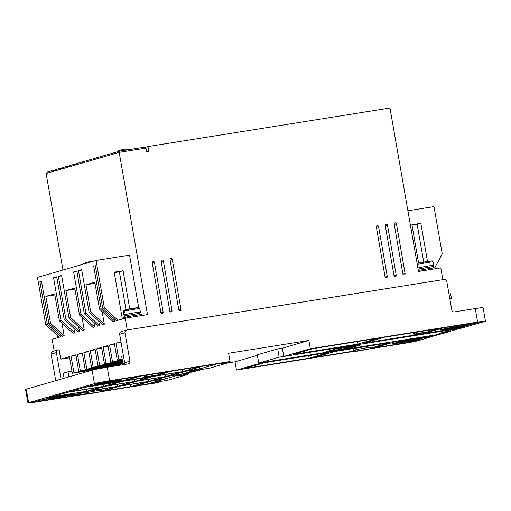 <?xml version="1.0" encoding="UTF-8"?>
<svg xmlns="http://www.w3.org/2000/svg" width="511" height="511" viewBox="0 0 511 511"><rect width="100%" height="100%" fill="white"/><g stroke="black" fill="none" stroke-linecap="round" stroke-linejoin="round"><path stroke-width="0.77" d="M431.54 261.006L418.253 263.127L428.825 261.191C433.226 260.897 431.757 260.329 433.047 261.907L433.654 265.381L433.226 266.538L418.081 269.073M123.336 311.442A8.419 0.339 170.1 0 0 123.164 311.544C123.311 310.535 123.598 310.068 124.026 310.139L123.336 311.442L123.541 312.623A8.419 0.339 -9.9 0 1 124.345 312.393L124.141 311.205L124.971 309.864L135.536 307.929C139.944 307.635 138.468 307.06 139.759 308.644L140.365 312.119L139.937 313.275L124.543 315.939L124.793 317.376M417.11 263.497L417.909 263.28M354.564 350.15L353.733 350.284A8.419 0.339 -9.9 0 0 353.567 350.386C354.858 351.964 353.382 351.396 357.789 351.102L368.354 349.166L355.068 351.287L353.733 350.284A8.419 0.339 170.1 0 1 354.538 350.048L355.873 351.057L369.3 348.892C369.728 348.956 370.015 348.489 370.162 347.486L369.887 345.921M413.974 332.974L413.15 333.108A8.419 0.339 -9.9 0 0 412.984 333.204C414.274 334.788 412.799 334.22 417.206 333.926L427.771 331.99L414.485 334.111L413.15 333.108A8.419 0.339 170.1 0 1 413.955 332.872L415.29 333.875L428.716 331.709C429.144 331.78 429.432 331.313 429.572 330.31L429.534 330.061M159.221 374.748L159.981 374.537C160.397 374.614 160.684 374.148 160.844 373.132L160.799 372.883M159.387 374.659L145.756 376.933L144.421 375.93L145.245 375.796M159.042 374.812L145.373 377.048L144.249 376.032A8.419 0.339 -9.9 0 1 144.421 375.93A8.419 0.339 170.1 0 1 145.22 375.694L146.555 376.703L159.751 374.595L146.555 376.703M85.829 392.972L85.005 393.106A8.419 0.339 -9.9 0 0 84.832 393.208C86.123 394.786 84.654 394.217 89.055 393.924L99.626 391.988L86.34 394.109L85.005 393.106A8.419 0.339 170.1 0 1 85.81 392.876L87.145 393.879L100.565 391.713C100.993 391.784 101.28 391.311 101.427 390.308L101.223 389.12M94.746 384.623L102.558 383.339A8.419 0.339 -9.9 0 1 110.727 381.851A8.419 0.339 -9.9 0 1 116.214 381.219A8.419 0.339 -9.9 0 1 105.106 383.48A8.419 0.339 -9.9 0 1 99.754 384.151L99.69 383.793M46.571 398.554L54.39 397.264A8.419 0.339 -9.9 0 1 62.553 395.782A8.419 0.339 -9.9 0 1 68.04 395.144A8.419 0.339 -9.9 0 1 56.932 397.405A8.419 0.339 -9.9 0 1 51.579 398.075L51.515 397.724M435.455 268.729L435.308 267.86A9.626 0.383 170.1 0 0 429.036 268.588A9.626 0.383 170.1 0 0 418.343 270.581M58.593 336.493A9.626 0.383 170.1 0 0 57.219 336.941L57.366 337.784M142.173 315.466L142.02 314.597A9.626 0.383 170.1 0 0 135.747 315.325A9.626 0.383 170.1 0 0 123.055 317.906L123.202 318.749M440.795 333.287L439.224 333.421L445.803 331.518L450.868 330.674L440.795 333.287M95.059 385.16A14.436 0.581 170.1 0 0 103.101 384.061A14.436 0.581 170.1 0 0 122.135 380.184A14.436 0.581 170.1 0 0 112.733 381.27A14.436 0.581 170.1 0 0 101.881 383.186L99.619 383.544A10.226 0.409 170.1 0 0 95.416 384.253L102.743 382.139L137.312 376.626L120.206 381.57L85.637 387.083L89.195 386.054A10.226 0.409 170.1 0 0 92.791 385.518L95.059 385.16M46.884 399.085A14.436 0.581 170.1 0 0 54.926 397.986A14.436 0.581 170.1 0 0 73.961 394.109A14.436 0.581 170.1 0 0 64.558 395.201A14.436 0.581 170.1 0 0 53.706 397.111L51.445 397.475A10.226 0.409 170.1 0 0 47.242 398.184L50.793 397.156L85.363 391.643L68.263 396.587L33.694 402.1L41.021 399.979A10.226 0.409 170.1 0 0 44.623 399.449L46.884 399.085M161.131 261.319A1.201 1.131 -106.1 0 1 162.038 259.958A1.201 1.131 -106.1 0 1 163.36 260.968L172.041 310.707A1.201 1.131 -106.1 0 1 171.262 312.036A1.201 1.131 -106.1 0 1 169.812 311.058L161.131 261.319M170.054 259.901A1.201 1.131 -106.1 0 1 170.961 258.54A1.201 1.131 -106.1 0 1 172.284 259.543L180.964 309.283A1.201 1.131 -106.1 0 1 180.185 310.618A1.201 1.131 -106.1 0 1 178.735 309.64L170.054 259.901M394.198 224.182A1.201 1.131 -106.1 0 1 395.105 222.822A1.201 1.131 -106.1 0 1 396.427 223.824L405.108 273.564A1.201 1.131 -106.1 0 1 404.329 274.899A1.201 1.131 -106.1 0 1 402.879 273.922L394.198 224.182M385.275 225.607A1.201 1.131 -106.1 0 1 386.188 224.24A1.201 1.131 -106.1 0 1 387.51 225.249L396.191 274.988A1.201 1.131 -106.1 0 1 395.405 276.317A1.201 1.131 -106.1 0 1 393.955 275.34L385.275 225.607M376.358 227.025A1.201 1.131 -106.1 0 1 377.265 225.664A1.201 1.131 -106.1 0 1 378.587 226.667L387.268 276.406A1.201 1.131 -106.1 0 1 386.488 277.741A1.201 1.131 -106.1 0 1 385.038 276.764L376.358 227.025M152.208 262.743A1.201 1.131 -106.1 0 1 153.121 261.383A1.201 1.131 -106.1 0 1 154.443 262.386L163.124 312.125A1.201 1.131 -106.1 0 1 162.338 313.46A1.201 1.131 -106.1 0 1 160.888 312.483L152.208 262.743M352.513 346.605L352.954 346.535M418.349 263.108L417.423 264.474L417.634 265.656A8.419 0.339 -9.9 0 0 417.487 265.694M123.413 355.758L121.65 356.269L122.889 363.372L124.665 363.091L114.285 366.106M68.902 376.869L68.014 371.772L63.198 373.164L64.086 378.261M61.033 379.143L56.395 352.584A2.408 2.255 -106.1 0 1 58.216 349.863L59.104 349.716L60.758 359.188L69.624 357.777M124.243 364.522A2.408 2.255 73.9 0 0 124.627 362.714L129.928 361.181L124.965 332.757A2.408 2.255 -106.1 0 1 126.779 330.036L444.155 279.46A2.408 2.255 -106.1 0 1 446.799 281.478L451.762 309.896A2.408 2.255 73.9 0 0 454.4 311.908L475.256 308.587A12.034 0.485 -9.9 0 1 483.093 307.679L485.45 321.176A12.034 0.485 -9.9 0 1 484.747 321.47L464.192 327.41L436.496 331.824M126.524 330.093L121.228 331.626A2.408 2.255 73.9 0 0 119.663 334.29L124.627 362.714M71.955 371.146L68.014 371.772M442.852 279.67L440.795 267.879L418.49 271.43L389.97 108.006L147.979 146.568L148.81 151.307L146.574 151.658L145.954 148.107L144.236 147.219L119.702 151.128L119.191 152.374L145.954 148.107M60.758 359.188L69.432 356.684L72.326 373.266L73.929 372.8L71.035 356.218L75.852 354.826L78.745 371.408L80.355 370.941L77.461 354.366L82.277 352.973L85.171 369.549L86.774 369.083L83.881 352.507L88.703 351.114L91.597 367.69L93.2 367.23L90.306 350.648L95.123 349.256L98.016 365.838L99.626 365.371L96.732 348.789L101.548 347.397L104.442 363.979L106.045 363.513L103.152 346.937L107.968 345.545L110.861 362.12L112.471 361.66L109.578 345.078L114.394 343.686L117.287 360.268L118.891 359.801L115.997 343.22L120.973 341.782M127.265 329.959L125.208 318.168L116.374 320.723L102.743 308.286L95.302 265.656L93.698 266.116L101.133 308.753L99.53 309.219L113.161 321.649L114.771 321.183L101.133 308.753M114.368 318.89L114.771 321.183M102.13 311.582L104.327 324.204L102.724 324.67L89.093 312.234L81.651 269.604L78.439 270.53L85.88 313.16L84.277 313.626L97.908 326.063L99.511 325.596L85.88 313.16M98.712 321.01L99.511 325.596M93.896 322.403L94.695 326.989L93.091 327.455L79.461 315.019L74.747 288.019L65.913 290.574L70.627 317.574L69.017 318.034L61.582 275.403L58.369 276.33L65.81 318.966L64.201 319.432L77.832 331.863L79.441 331.396L65.81 318.966M82.054 317.388L84.258 330.004L82.654 330.47L69.017 318.034M78.637 326.81L79.441 331.396M73.82 328.203L74.625 332.789L73.016 333.255L59.385 320.825L54.671 293.819L45.843 296.374L50.551 323.374L48.947 323.84L41.506 281.21L39.903 281.67L47.344 324.306L45.734 324.766L59.365 337.203L52.141 339.291L54.185 351.006M61.984 323.188L64.182 335.81L62.578 336.276L48.947 323.84M60.573 334.443L60.975 336.736L59.365 337.203M57.96 349.914L52.659 351.447A2.408 2.255 73.9 0 0 51.1 354.117L55.731 380.676M85.605 394.141L35.744 402.087A12.034 0.485 -9.9 0 1 27.907 402.994L25.55 389.491A12.034 0.485 -9.9 0 1 26.253 389.203L92.089 370.168A12.034 0.485 -9.9 0 1 107.253 367.23L128.108 363.909A2.408 2.255 73.9 0 0 129.928 361.181M121.081 342.408L115.997 343.22M122.889 363.372L124.646 362.861M402.904 341.648L402.987 342.14L398.682 342.638L407.408 340.863L421.754 338.767L413.029 340.543L412.926 339.987M402.987 342.14L413.029 340.543M450.447 327.909L450.536 328.394L446.224 328.899L448.977 328.196L469.296 325.022L460.571 326.797L460.475 326.242M450.536 328.394L460.571 326.797M462.027 328.043L279.14 357.183L258.745 363.078L441.632 333.938L461.982 327.768M368.674 349.032L403.747 343.443A12.034 0.485 -9.9 0 0 418.911 340.505L439.415 334.29M475.256 308.587L477.613 322.09A12.034 0.485 -9.9 0 1 485.45 321.176M477.613 322.09L310.337 348.745L308.893 340.454L228.602 353.248L230.046 361.539L109.609 380.727L107.253 367.23M227.421 363.021L235.028 361.807L236.472 370.098L354.34 351.312M99.939 391.854L156.181 382.892L158.589 382.196L154.13 382.905L157.739 381.864L167.78 380.261L187.85 374.461L177.815 376.058L186.694 374.071L188.297 373.605L183.839 374.32L193.471 371.535L199.539 370.36L195.074 371.069L199.494 369.792L209.529 368.195L229.599 362.388L219.564 363.992L230.046 361.539M436.541 332.08L367.358 342.843M413.769 338.378L263.05 362.414L236.472 370.098M439.466 334.564L413.814 338.652M106.045 363.513L122.455 360.9M122.493 361.105L104.442 363.979M101.651 348.01L96.732 348.789M122.602 361.711L99.626 365.371M122.634 361.916L98.016 365.838M95.231 349.863L90.306 350.648M122.742 362.523L93.2 367.23M122.774 362.721L91.597 367.69M88.805 351.721L83.881 352.507M122.883 363.334L86.774 369.083M123.521 363.436L85.171 369.549M82.386 353.58L77.461 354.366M118.699 364.828L80.355 370.941M117.096 365.295L78.745 371.408M75.96 355.432L71.035 356.218M95.589 369.351L73.929 372.8M92.542 370.041L72.326 373.266M46.131 173.497L53.221 171.447L53.732 170.201L47.44 172.022L46.131 173.497L62.974 270.025M434.727 267.828L442.239 253.98L433.973 206.61L407.906 210.762M125.208 318.168L147.507 314.616L119.191 152.374L111.673 154.546L112.184 153.3L106.077 155.063L104.768 156.545L111.673 154.546M122.174 359.278L118.891 359.801M122.212 359.482L117.287 360.268M114.502 344.293L109.578 345.078M122.314 360.089L112.471 361.66M122.353 360.293L110.861 362.12M108.076 346.151L103.152 346.937M60.975 336.736L47.344 324.306M41.544 281.408L39.903 281.67M64.182 335.81L50.551 323.374M54.869 294.936L45.843 296.374M74.625 332.789L60.988 320.359L59.385 320.825M56.83 277.205L53.553 277.728L60.988 320.359M53.553 277.728L56.759 276.796L64.201 319.432M61.652 275.812L58.369 276.33M84.258 330.004L70.627 317.574M74.938 289.137L65.913 290.574M94.695 326.989L81.064 314.552L79.461 315.019M76.906 271.398L73.622 271.922L81.064 314.552M73.622 271.922L76.835 270.996L84.277 313.626M81.722 270.006L78.439 270.53M104.327 324.204L90.696 311.767L89.093 312.234M90.696 311.767L85.989 284.768L95.014 283.33M85.989 284.768L94.816 282.213L99.53 309.219M95.333 265.861L93.698 266.116M117.977 320.256L104.346 307.82L102.743 308.286M92.089 370.168L94.446 383.665A12.034 0.485 -9.9 0 1 109.609 380.727M94.446 383.665L28.61 402.7L26.253 389.203M27.907 402.994A12.034 0.485 -9.9 0 1 28.61 402.7M94.803 384.936L99.754 384.151M46.629 398.867L51.579 398.075M374.263 347.831L394.332 342.025L430.69 336.232L425.05 337.86A12.871 0.517 170.1 0 0 419.531 338.659L409.496 340.262A12.871 0.517 170.1 0 0 392.518 343.718A12.871 0.517 170.1 0 0 400.905 342.747L410.94 341.144A12.871 0.517 170.1 0 0 417.685 339.994L410.614 342.038L374.263 347.831M309.136 358.205L244.456 368.514L264.532 362.708L329.205 352.405L309.136 358.205L308.695 355.675M353.938 351.07L314.936 357.285L335.005 351.479L388.532 342.951L370.015 348.304M378.185 338.244L358.115 344.044L293.435 354.353L313.505 348.553L378.185 338.244M423.172 332.936L417.436 334.59L363.909 343.124L383.985 337.317L437.512 328.79L429.432 331.128M310.337 348.745L283.765 356.429L367.403 343.098M467.073 324.919L457.038 326.516A12.871 0.517 170.1 0 0 440.06 329.972A12.871 0.517 170.1 0 0 448.447 329.001L458.482 327.398A12.871 0.517 170.1 0 0 465.227 326.248L459.593 327.877L423.236 333.67L443.312 327.864L479.663 322.071L472.598 324.115A12.871 0.517 170.1 0 0 467.073 324.919L466.933 324.102M279.14 357.183L277.697 348.892L282.321 348.157L308.893 340.454M326.574 351.574L336.212 348.789L360.747 344.88L351.108 347.665L326.574 351.574M277.697 348.892L257.301 354.787L258.745 363.078M154.143 375.815L123.33 381.072L140.436 376.128L168.534 371.65L160.722 373.911M134.572 381.468L106.473 385.946L122.206 381.398L150.311 376.92L134.572 381.468L134.227 379.481M117.709 386.348L89.61 390.826L105.349 386.271L133.448 381.794L117.709 386.348L117.364 384.361M102.226 386.77L86.487 391.324L51.918 396.83L67.656 392.282L102.226 386.77M103.35 386.444L68.781 391.956L84.513 387.408L119.089 381.896L103.35 386.444L103.005 384.457M148.937 381.372L120.832 385.85L136.571 381.295L164.676 376.818L148.937 381.372L148.592 379.386M181.846 374.084L166.107 378.632L152.061 380.874L167.793 376.32L181.846 374.084M216.932 363.941L199.833 368.885L185.78 371.12L202.88 366.176L216.932 363.941M198.709 369.21L182.97 373.758L168.917 376L184.656 371.446L198.709 369.21M164.983 378.958L147.883 383.902L133.831 386.144L150.937 381.2L164.983 378.958M147.813 381.691L130.707 386.642L102.609 391.119L119.708 386.175L147.813 381.691M181.533 371.944L165.8 376.492L137.695 380.97L153.434 376.422L181.533 371.944M160.026 374.518L171.658 371.152L199.763 366.674L182.657 371.618L154.558 376.096L158.825 374.863M85.209 393.892L71.387 396.095L88.486 391.145L116.585 386.667L101.306 391.087M235.028 361.807L257.397 355.343M283.765 356.429L282.315 348.138M158.589 382.196L158.512 381.743M138.698 307.635L129.532 255.123L96.081 260.457L104.346 307.82M53.221 171.447L104.768 156.545M144.773 147.494L147.979 146.568M427.49 261.389L420.84 223.307L411.917 224.731L418.605 263.044M423.715 262.022L417.148 224.374L420.84 223.307M417.148 224.374L412 225.198M449.795 298.641L451.43 298.501L450.606 293.761L448.971 293.902M451.43 298.501L449.859 298.992M45.734 324.766L37.469 277.396L96.081 260.457M122.346 318.998L114.17 272.178L123.094 270.753L129.749 308.88M126 309.628L119.402 271.82L114.253 272.644M123.094 270.753L119.402 271.82M410.474 341.22L410.614 342.038M425.05 337.86L424.928 337.151M357.668 341.514L358.115 344.044M417.436 334.59L417.321 333.907M472.598 324.115L472.439 323.227M459.478 327.238L459.593 327.877M86.142 389.331L86.487 391.324M165.807 376.894L166.107 378.632M229.484 361.699L229.599 362.388M199.443 369.804L199.539 370.36M188.297 373.605L188.201 373.056M187.85 374.461L187.729 373.771M199.526 367.147L199.833 368.885M182.67 372.021L182.97 373.758M147.583 382.164L147.883 383.902M130.331 384.483L130.707 386.642M165.449 374.506L165.8 376.492M182.28 369.459L182.657 371.618M101.746 382.42L101.881 383.186M120.085 380.848L120.206 381.57M53.636 396.702L53.706 397.111M68.091 395.616L68.263 396.587M112.075 154.431L113.385 152.955L119.702 151.128M97.46 158.659L98.77 157.177L104.876 155.414L104.365 156.66M90.153 160.767L91.469 159.291L97.569 157.529L97.058 158.774M82.852 162.881L84.162 161.406L90.262 159.636L89.757 160.882M75.545 164.996L76.854 163.514L82.954 161.751L82.45 162.996M68.238 167.103L69.547 165.628L75.647 163.865L75.143 165.11M60.93 169.218L62.24 167.742L68.34 165.973L67.835 167.225M53.623 171.332L54.933 169.85L61.039 168.087L60.528 169.333M54.773 170.035L53.732 170.201M113.225 153.134L112.184 153.3M105.918 155.248L104.876 155.414M98.61 157.362L97.569 157.529M91.303 159.47L90.262 159.636M83.996 161.585L82.954 161.751M76.695 163.699L75.647 163.865M69.387 165.807L68.34 165.973M62.08 167.921L61.039 168.087M352.168 346.241L350.393 346.943L350.322 346.535M350.393 346.943L354.858 346.234L351.645 347.161L351.574 346.758M351.645 347.161L347.186 347.87L347.046 347.058M347.186 347.87L345.174 348.451L345.008 347.48M345.174 348.451L351.868 347.384L359.009 345.155M357.451 345.404L355.222 345.755M352.2 346.42L355.234 345.832M357.464 345.481L359.035 345.295M117.038 151.895L118.067 150.879L124.729 148.95L123.074 150.592M124.729 148.95A57.404 53.827 73.9 0 0 128.108 149.787M124.256 310.075L124.62 310.017M433.654 265.381A8.419 0.339 170.1 0 0 428.167 266.02A8.419 0.339 170.1 0 0 417.889 267.981M140.365 312.119A8.419 0.339 170.1 0 0 134.878 312.758A8.419 0.339 170.1 0 0 123.771 315.012L123.164 311.544M355.873 351.057L369.07 348.956M354.538 350.048A8.419 0.339 -9.9 0 1 364.675 348.125A8.419 0.339 -9.9 0 1 370.162 347.486M415.29 333.875L428.486 331.773M413.955 332.872A8.419 0.339 -9.9 0 1 424.085 330.943A8.419 0.339 -9.9 0 1 429.572 330.31M158.947 374.831L145.756 376.933M145.22 375.694A8.419 0.339 -9.9 0 1 155.357 373.771A8.419 0.339 -9.9 0 1 160.844 373.132M87.145 393.879L100.335 391.777M85.81 392.876A8.419 0.339 -9.9 0 1 95.94 390.947A8.419 0.339 -9.9 0 1 101.427 390.308M433.047 261.907A8.419 0.339 170.1 0 0 427.56 262.545A8.419 0.339 170.1 0 0 417.423 264.474M139.759 308.644A8.419 0.339 170.1 0 0 134.272 309.283A8.419 0.339 170.1 0 0 124.141 311.205M56.395 352.584L51.1 354.117M124.965 332.757L119.663 334.29M161.182 261.6L163.36 260.968M172.041 310.707L169.888 311.327M170.099 260.176L172.284 259.543M180.964 309.283L178.812 309.902M394.249 224.457L396.427 223.824M405.108 273.564L402.955 274.19M385.326 225.881L387.51 225.249M396.191 274.988L394.038 275.608M376.403 227.299L378.587 226.667M387.268 276.406L385.115 277.032M152.259 263.018L154.443 262.386M163.124 312.125L160.965 312.751M409.496 340.262L409.381 339.63M419.531 338.659L419.422 338.027M457.038 326.516L456.891 325.699M444.021 332.035L444.129 332.642M99.619 383.544L99.536 383.065M51.445 397.475L51.375 397.06M138.257 307.743L125.061 309.845M368.265 349.185L355.068 351.287M427.681 332.009L414.485 334.111M99.536 392.007L86.34 394.109M92.255 261.562L87.138 262.054L82.265 264.449M121.944 379.079L122.135 380.184M73.852 393.483L73.961 394.109M352.271 346.643L352.788 346.624M350.814 346.88L349.358 346.694M349.141 346.726L348.208 347.359L347.129 347.046M346.905 347.084L345.979 347.716L344.899 347.403M344.676 347.435L343.75 348.068L342.664 347.761M342.447 347.793L341.52 348.425L340.435 348.112M340.217 348.151L339.285 348.777L338.205 348.47M337.988 348.502L337.056 349.134L336.008 348.847M335.701 348.936L334.111 349.396M332.955 349.728L332.514 349.856M353.567 350.386L353.248 348.572M412.984 333.204L412.894 332.712M144.249 376.032L144.166 375.534M84.832 393.208L84.666 392.25M392.32 342.606L392.518 343.718M439.869 328.86L440.06 329.972M433.239 266.512L433.488 267.949M139.95 313.249L140.199 314.687M124.569 315.958L123.771 315.012M345.04 348.508L344.842 347.41"/></g></svg>

